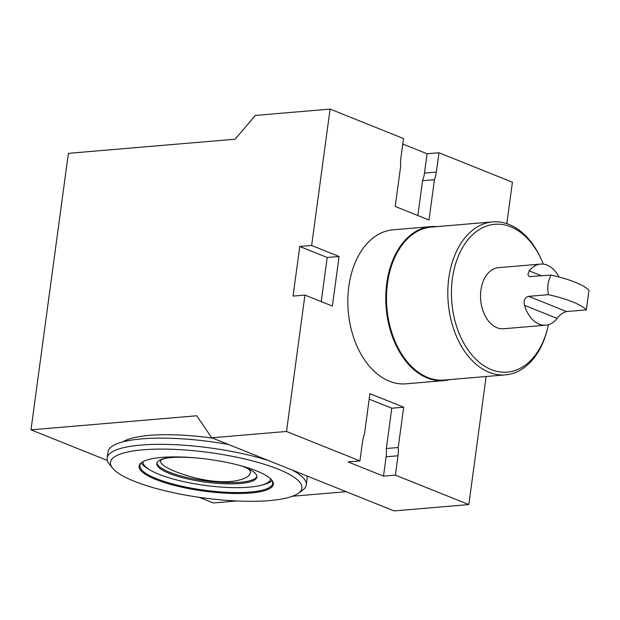 <?xml version="1.0" encoding="UTF-8"?>
<svg xmlns="http://www.w3.org/2000/svg" width="620" height="620" viewBox="0 0 620 620"><rect width="100%" height="100%" fill="white"/><g stroke="black" fill="none" stroke-linecap="round" stroke-linejoin="round"><path stroke-width="0.93" d="M194.448 457.769C178.785 456.692 160.673 456.986 160.464 461.466C161.595 466.93 177.723 473.354 196.168 478.144C210.552 481.5 223.154 482.5 233.972 481.136C244.327 479.376 249.783 476.563 250.34 472.688C250.736 471.371 249.783 469.929 247.481 468.364M548.437 324.678A74.175 49.344 -94.8 0 1 547.669 328.058L547.367 329.259A76.756 51.057 -94.8 0 1 505.579 374.86A76.756 51.057 -94.8 0 1 489.103 372.279A76.756 51.057 -94.8 0 1 447.834 290.346A76.756 51.057 -94.8 0 1 492.606 221.898A76.756 51.057 -94.8 0 1 541.477 259.803L541.973 260.935A74.175 49.344 -94.8 0 1 543.298 264.143M505.579 374.86L444.261 380.06A76.756 51.057 -94.8 0 1 427.785 377.479A76.756 51.057 -94.8 0 1 386.516 295.546A76.756 51.057 -94.8 0 1 431.288 227.098L492.606 221.898M547.669 328.058A74.175 49.344 -94.8 0 1 491.358 369.636A74.175 49.344 -94.8 0 1 459.668 253.131A74.175 49.344 -94.8 0 1 541.973 260.935M548.452 294.671C546.972 287.61 547.855 281.077 551.103 275.079A64.395 15.252 -172.3 0 1 589 290.276L586.35 309.868A64.395 15.252 -172.3 0 0 548.452 294.671L528.643 296.344C524.846 297.422 523.474 300.413 524.528 305.335A30.651 20.39 85.2 0 0 545.755 325.182A30.651 20.39 85.2 0 0 557.148 318.417L524.528 305.335M559.038 277.016A30.651 20.39 85.2 0 0 540.578 264.097A30.651 20.39 85.2 0 0 529.193 270.863L527.922 274.435L528.457 275.753L529.627 276.574L551.103 275.079M545.755 325.182L503.603 328.755A30.651 20.39 -94.8 0 1 497.023 327.724A30.651 20.39 -94.8 0 1 481.314 304.505A30.651 20.39 -94.8 0 1 487.033 274.443A30.651 20.39 -94.8 0 1 498.418 267.677L540.578 264.097M586.35 309.868L566.54 311.55C562.72 312.612 559.589 314.898 557.148 318.417M256.92 476.377A50.483 11.958 7.7 0 1 222.743 482.461A50.483 11.958 7.7 0 1 169.493 472.192A50.483 11.958 7.7 0 1 157 462.869M241.32 465.884A50.483 11.958 7.7 0 1 256.905 477.012A50.483 11.958 7.7 0 1 223.812 483.755A50.483 11.958 7.7 0 1 169.322 473.432A50.483 11.958 7.7 0 1 156.852 463.481A50.483 11.958 7.7 0 1 174.832 456.893M270.684 478.896A64.395 15.252 7.7 0 1 228.431 487.475A64.395 15.252 7.7 0 1 158.976 474.308A64.395 15.252 7.7 0 1 143.065 461.637M149.172 469.472A66.968 15.864 7.7 0 1 141.321 462.9M272.033 480.57A66.968 15.864 7.7 0 1 262.717 484.825M271.49 479.725A66.968 15.864 7.7 0 1 272.668 483.43A66.968 15.864 7.7 0 1 228.772 492.381A66.968 15.864 7.7 0 1 156.488 478.686A66.968 15.864 7.7 0 1 139.942 465.488A66.968 15.864 7.7 0 1 142.065 462.225M155.814 479.477A67.743 16.05 7.7 0 1 141.631 462.528A67.743 16.05 7.7 0 1 208.359 459.304A67.743 16.05 7.7 0 1 271.831 480.128A67.743 16.05 7.7 0 1 236.522 493.512A67.743 16.05 7.7 0 1 155.814 479.477M134.354 481.298A96.588 22.886 7.7 0 1 112.631 468.185A96.588 22.886 7.7 0 1 209.273 452.53A96.588 22.886 7.7 0 1 298.29 493.288A96.588 22.886 7.7 0 1 227.284 500.402A96.588 22.886 7.7 0 1 134.354 481.298M112.631 468.185L109.391 464.186A100.448 23.8 7.7 0 1 107.167 458.025A100.448 23.8 7.7 0 1 164.695 444.37A100.448 23.8 7.7 0 1 268.382 460.505M292.067 469.999A100.448 23.8 7.7 0 1 306.257 484.941A100.448 23.8 7.7 0 1 302.475 490.288L298.29 493.288M107.167 458.025L108.004 451.825A100.448 23.8 7.7 0 1 228.439 444.478M306.784 475.904A100.448 23.8 7.7 0 1 307.094 478.741L306.257 484.941M123.031 441.812A90.148 21.359 7.7 0 1 212.513 438.092M386.345 448.516L398.226 447.508L403.674 407.208L369.915 393.669L364.467 433.969A27.047 17.988 85.2 0 0 362.553 441.572L359.933 460.908L348.053 461.916L383.501 476.129L386.121 456.793A27.047 17.988 85.2 0 0 386.345 448.516L391.794 408.216L369.171 399.148M391.794 408.216L403.674 407.208M486.134 376.51L468.821 504.571L395.382 475.121L398.001 455.785A27.047 17.988 85.2 0 0 398.226 447.508M395.382 475.121L383.501 476.129M417.849 215.52L422.561 180.699A27.047 17.988 85.2 0 0 424.475 173.104L427.087 153.76L402.783 144.011M422.561 180.699L434.442 179.692A27.047 17.988 85.2 0 0 436.356 172.097L438.968 152.752L427.087 153.76M107.345 460.459L31 429.838L68.386 153.349L235.096 139.206L255.355 115.428L330.088 109.089L403.519 138.539L400.907 157.875A27.047 17.988 85.2 0 0 400.675 166.152L395.227 206.452L428.993 219.992L434.442 179.692M299.77 246.481L293.058 296.081L304.939 295.074L332.374 306.071L339.078 256.478L311.651 245.474L299.77 246.481L327.197 257.486L339.078 256.478M321.23 301.607L327.197 257.486M449.787 379.587A77.267 51.406 -94.8 0 1 443.928 380.603A77.267 51.406 -94.8 0 1 427.335 378.006A77.267 51.406 -94.8 0 1 385.795 295.523A77.267 51.406 -94.8 0 1 430.861 226.618A77.267 51.406 -94.8 0 1 436.813 226.633M443.928 380.603L405.984 383.827A77.267 51.406 -94.8 0 1 389.391 381.222A77.267 51.406 -94.8 0 1 347.851 298.739A77.267 51.406 -94.8 0 1 392.925 229.834L430.861 226.618M359.933 460.908L286.502 431.458L211.769 437.798L196.749 415.78L31 429.838M468.821 504.571L394.088 510.911L211.769 437.798M506.804 223.642L512.407 182.203L438.968 152.752M330.088 109.089L311.651 245.474M304.939 295.074L286.502 431.458M346.154 491.691L292.4 496.248M236.747 500.968L213.319 502.96L199.322 497.349M386.121 456.793L398.001 455.785M424.475 173.104L436.356 172.097M566.54 311.55L528.643 296.344M541.686 275.877L529.193 270.863"/></g></svg>
